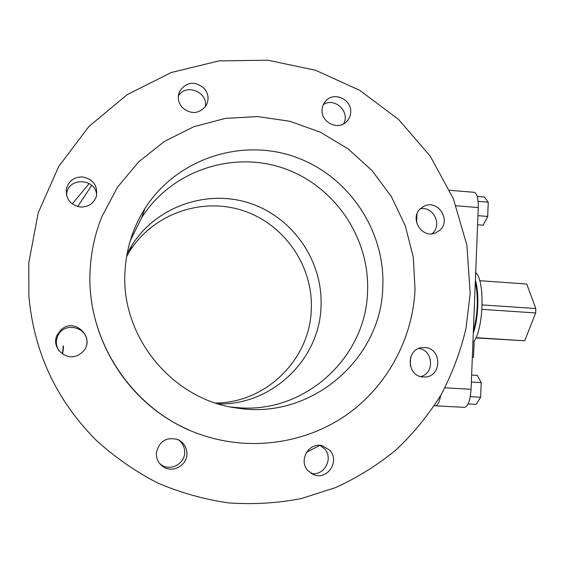 <?xml version="1.0" encoding="UTF-8"?>
<svg xmlns="http://www.w3.org/2000/svg" width="564" height="564" viewBox="0 0 564 564"><rect width="100%" height="100%" fill="white"/><g stroke="black" fill="none" stroke-linecap="round" stroke-linejoin="round"><path stroke-width="0.85" d="M62.392 353.973L63.302 345.824M63.556 346.613L62.667 354.157M432.017 233.785C442.747 225.48 433.483 205.846 420.25 208.849M420.709 208.412L424.206 206.135C437.939 199.148 451.609 220.524 439.709 230.352L435.323 233.017C421.611 238.889 409.119 217.866 420.709 208.412M343.49 123.897C350.702 112.039 334.593 96.698 323.278 104.692M322.072 109.74C322.312 106.067 323.708 102.972 326.26 100.441C334.783 91.41 351.915 99.814 350.702 112.37C350.434 116.424 348.799 119.751 345.781 122.36C337.004 130.411 320.902 121.873 322.072 109.74M205.183 106.984C208.715 92.115 185.782 82.774 178.344 96.127M182.052 107.28C178.012 102.204 177.251 96.789 179.775 91.037C186.79 81.646 194.968 80.807 204.323 88.506C208.659 94.068 209.202 99.856 205.952 105.87C198.739 114.203 190.773 114.675 182.052 107.28M96.627 195.32C96.275 178.379 68.604 176.729 66.651 193.628L66.489 195.123M80.539 207.023C70.62 205.134 65.868 199.268 66.291 189.412C68.399 181.107 73.835 176.941 82.591 176.92C93.582 179.359 98.129 185.986 96.225 196.794C93.427 203.717 88.195 207.122 80.539 207.023M86.863 343.159C88.774 327.226 64.056 320.994 57.803 335.911C55.554 341.079 55.949 346.028 58.973 350.759M81.674 352.81L79.39 354.467C67.074 362.666 50.274 347.826 57.239 334.847L61.116 329.757C75.752 316.143 97.205 340.247 81.674 352.81M159.718 463.601L161.248 464.785C170.257 471.377 184.456 464.116 184.675 452.885C184.83 447.442 182.764 443.092 178.478 439.842M186.938 454.429C186.712 465.913 172.203 473.344 162.996 466.597C158.413 463.284 156.207 458.758 156.362 453.033C159.013 441.288 166.105 436.769 177.653 439.476C183.892 442.458 186.987 447.442 186.938 454.429M311.081 473.365C324.039 476.488 333.881 458.433 324.533 448.831L319.943 445.37M329.799 450.262C340.057 460.781 327.783 480.19 314.162 474.839L307.923 470.686C298.152 460.647 308.832 441.957 322.129 445.694L329.799 450.262M420.85 376.583C434.837 373.199 433.201 350.089 418.89 348.474M424.685 347.572C442.338 347.91 442.035 377.549 424.339 376.999L423.416 376.978C406.334 376.759 405.65 348.263 422.676 347.6L424.685 347.572M475.995 337.688L524.731 340.769L475.882 337.935M482.171 304.905L535.8 308.536L535.645 312.949L481.966 309.347M524.731 340.769L535.645 312.949M535.8 308.536L526.776 284.023L479.724 280.689M475.396 280.195C479.4 293.153 478.413 318.378 473.288 333.246M472.329 357.28L473.499 357.35L472.329 357.428M472.963 341.305L474.134 341.375L473.499 357.35M475.699 272.518C484.878 280.421 483.912 326.514 474.134 341.375M475.325 281.894C478.526 297.538 477.87 313.993 473.365 331.251M471.349 382.054L481.212 382.618L480.641 397.253L476.185 404.353L468.099 403.916M471.624 375.06L477.327 375.391L481.212 382.618M470.263 396.675L480.641 397.253M477.595 224.796L483.235 225.24L487.698 216.442L477.962 215.667M478.145 201.348L488.255 202.18L487.698 216.442M477.257 196.413L484.342 196.998L488.255 202.18M440.688 395.442C439.349 402.16 437.565 405.608 435.33 405.798L434.351 405.735M449.691 190.287L474.148 192.31C477.038 193.219 478.413 198.302 478.279 207.559L471.06 389.301C470.242 400.447 468.042 406.468 464.468 407.363L435.345 405.798L464.468 407.363M410.261 365.803L410.648 357.097M416.577 222.597L416.951 214.066M130.242 240.786L141.747 217.556C171.364 170.885 232.1 150.489 283.304 168.171C334.621 185.634 370.146 238.121 367.531 292.096C365.909 356.659 306.337 412.495 240.257 407.864L231.141 407.046M125.137 269.395C126.696 247.272 133.315 226.947 144.99 208.419C176.222 159.252 240.208 137.884 294.098 156.595C348.101 175.073 385.487 230.366 382.794 287.21C381.306 359.021 311.391 419.637 238.304 408.223C172.704 400.757 119.483 335.961 125.137 269.395M415.041 289.438C412.749 338.478 387.616 385.6 347.311 414.364C306.879 442.888 252.82 451.433 204.288 435.768C134.352 414.159 84.318 340.444 90.339 266.991C91.544 249.492 95.408 232.685 101.915 216.569L117.531 187.185L138.709 161.783L164.491 141.388L193.748 126.752L225.247 118.405L257.699 116.572L289.804 121.253L320.324 132.18L348.094 148.868L372.078 170.638L391.388 196.624L405.297 225.84L413.285 257.17L415.041 289.438M189.032 429.944C126.745 403.507 84.974 334.875 90.325 267.181M470.186 293.435L465.977 328.523C460.485 351.562 452.222 373.587 441.175 394.596C428.633 414.794 413.708 433.131 396.407 449.607C377.908 464.814 357.689 477.454 335.742 487.536L301.261 498.583C277.326 503.187 253.074 504.625 228.498 502.905C204.034 499.359 180.325 492.668 157.37 482.854C135.156 471.328 114.718 457.087 96.077 440.131C56.365 400.179 33.967 352.211 28.87 296.234L28.764 262.93L38.218 212.776L58.705 166.479L88.957 126.442L127.217 94.618L171.364 72.474L219.072 60.891L267.935 60.214L315.593 70.274L359.818 90.395L398.614 119.512L430.269 156.193L453.371 198.732L466.893 245.178L470.186 293.435M72.255 203.907L89.211 183.476M126.625 256.486L129.861 250.994C153.549 213.559 202.314 196.836 243.577 210.802C284.919 224.599 313.556 266.744 311.272 310.115C309.692 359.508 266.018 402.865 215.589 403.02M127.133 253.61L131.905 245.241C156.616 206.212 207.453 188.834 250.437 203.442C293.513 217.859 323.341 261.795 320.994 307.006C319.414 359.536 272.052 405.326 218.374 403.894M444.89 387.828L471.06 389.301M456.135 205.768L478.279 207.559M63.175 346.07L63.513 346.705M424.206 206.135L422.859 206.833M326.26 100.441L324.617 102.352M179.775 91.037L178.52 94.83M66.291 189.412L66.651 193.628M57.239 334.847L57.803 335.911M162.996 466.597L161.248 464.785M314.162 474.839L312.794 474.296M422.676 347.6L422.147 347.65M306.492 452.328L319.788 445.363M77.691 206.544L91.713 185.309M144.99 208.419L141.747 217.556M238.304 408.223L232.1 407.222M131.905 245.241L129.861 250.994"/></g></svg>
